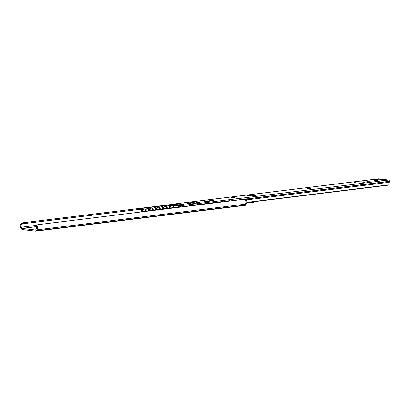 <?xml version="1.0" encoding="UTF-8"?>
<svg xmlns="http://www.w3.org/2000/svg" width="410" height="410" viewBox="0 0 410 410"><rect width="100%" height="100%" fill="white"/><g stroke="black" fill="none" stroke-linecap="round" stroke-linejoin="round"><path stroke-width="0.61" d="M246.548 199.895L389.341 182.291A2.137 1.348 83 0 0 389.116 183.501L388.88 184.874L388.239 185.176L246.922 202.601L388.167 185.182M170.473 207.972L170.171 208.008M179.652 205.236L173.717 205.81L170.483 205.707L170.458 206.076A3.285 2.065 83 0 1 170.893 207.916M171.57 205.835L171.539 204.698L179.185 204.042L184.218 204.687L178.934 205.313L178.729 205.574L179.893 205.717A1.148 0.723 83 0 1 180.651 206.942L180.651 206.968M170.165 207.931A2.137 1.348 -97 0 0 169.883 206.666A1.527 0.963 83 0 1 169.678 205.758L169.673 205.605A1.148 0.723 83 0 1 170.247 204.559A1.148 0.723 83 0 1 170.375 204.559L171.539 204.698M173.128 205.815A3.285 2.065 83 0 1 173.502 207.778M178.729 205.574L178.755 206.712L179.724 206.83M255.604 195.811L252.662 196.175L247.368 195.447L250.751 195.221L255.604 195.811L255.614 196.103M231.071 197.589L234.448 197.359L231.071 197.589M236.411 198.24L239.794 198.01L236.411 198.24M387.255 180.231A1.527 0.963 83 0 1 387.399 180.195A1.527 0.963 83 0 1 387.547 180.195L384.606 180.559L374.427 179.319L377.374 178.96A1.527 0.963 83 0 1 378.22 179.785M377.374 178.96L387.547 180.195M360.58 182.952A4.848 0.584 -1.4 0 0 358.432 183.003M203.847 201.418L207.906 200.797L210.335 201.095L206.379 201.582L203.847 201.418M207.045 201.5A1.373 1.056 -83.1 0 1 207.906 200.797M194.642 203.329L189.507 202.812L192.628 202.504L196.687 203.032L194.642 203.329M389.341 182.291A1.527 0.963 -97 0 0 389.5 181.43L389.495 181.276A1.148 0.723 -97 0 0 388.741 180.051L378.543 178.811A1.148 0.723 -97 0 0 378.43 178.811A1.148 0.723 -97 0 0 378.317 178.837M196.072 202.555L199.388 202.335L196.072 202.555M190.676 203.263L187.226 203.432L190.337 203.222L190.686 203.529M212.503 200.803L209.633 200.71L210.684 200.48L213.554 200.577L212.503 200.803M309.75 188.815L306.875 188.723L307.925 188.492L310.8 188.585L309.75 188.815M355.752 182.87A4.848 0.584 178.6 0 1 354.645 182.527A4.848 0.584 178.6 0 1 359.478 181.825A4.848 0.584 178.6 0 1 364.341 182.291A4.848 0.584 178.6 0 1 361.138 182.916A4.848 0.584 178.6 0 1 355.752 182.87M370.204 181.128L366.755 181.297L369.866 181.087L370.209 181.399M377.687 180.21L374.233 180.374L377.343 180.164L377.692 180.477M173.691 204.672L173.717 205.81M172.733 204.19A1.148 0.723 83 0 1 172.851 204.154A1.148 0.723 83 0 1 172.866 204.154A1.148 0.723 83 0 1 172.979 204.154L378.543 178.811M388.741 180.051L183.178 205.395A1.148 0.723 83 0 1 183.9 206.317M22.294 228.437L35.537 230.051L36.311 228.995A2.137 1.348 -97 0 0 36.613 227.002L37.131 226.11L37.074 225.044L37.638 224.731L243.786 199.316L245.636 200.403A3.285 2.065 -97 0 1 245.349 204.159L244.683 205.159A1.373 0.866 -97 0 1 244.206 205.482L35.701 231.189A1.373 0.866 83 0 1 35.568 231.189L22.319 229.574A1.373 0.866 83 0 1 21.694 229.103L20.971 227.929A3.285 2.065 83 0 1 20.5 224.085L21.064 225.11A2.137 1.348 -97 0 0 21.469 227.191L22.294 228.437L36.557 226.679M37.131 226.11A3.285 2.065 83 0 1 36.844 229.866L36.172 230.866A1.373 0.866 83 0 1 35.701 231.189M21.064 225.11L22.796 223.778L22.294 222.861L170.042 204.646M22.796 223.778L140.958 209.213M146.841 208.49L148.03 208.341M153.909 207.614L155.098 207.47M160.976 206.742L162.165 206.599M168.044 205.871L169.233 205.728M22.294 222.861L20.5 224.085M37.074 225.044L36.618 225.838L36.613 227.002M246.897 202.745L251.976 202.74A4.428 3.403 96.9 0 0 254.226 201.699M253.17 201.828A3.818 2.931 -83.1 0 1 252.006 202.13L250.705 202.135M145.98 209.92L145.504 209.228L145.14 209.5L145.601 210.186L145.98 209.92A2.142 1.645 -83.1 0 1 146.073 211.237M146.016 211.488L145.581 211.422A1.912 1.912 0 0 0 143.925 208.905M145.601 210.186A1.712 1.317 -83.1 0 1 145.627 211.268M142.675 209.505A2.357 1.809 96.9 0 0 142.393 211.816A2.352 1.804 96.9 0 1 142.68 209.51L142.905 210.299L142.931 209.771M143.095 210.494A1.712 1.317 96.9 0 0 143.121 211.58L142.941 211.867M142.905 210.299A2.142 1.645 96.9 0 0 142.905 211.75M142.993 212.195L143.121 211.58M153.048 209.049L152.576 208.357L152.207 208.628L152.669 209.315L153.048 209.049A2.142 1.645 -83.1 0 1 153.14 210.366M152.669 209.315A1.712 1.317 -83.1 0 1 152.694 210.397L152.689 210.422M149.44 210.822A2.352 1.804 96.9 0 1 149.747 208.639L150.162 209.623L150.004 208.9M150.162 209.623A1.712 1.317 96.9 0 0 150.188 210.709L150.198 210.73M149.973 209.428A2.142 1.645 96.9 0 0 149.942 210.76M160.115 208.177L159.644 207.486L159.28 207.757L159.736 208.444L160.115 208.177A2.142 1.645 -83.1 0 1 160.208 209.495M159.736 208.444A1.712 1.317 -83.1 0 1 159.762 209.525L159.756 209.551A1.912 1.912 0 0 0 158.06 207.163M156.456 209.7A2.352 1.804 96.9 0 1 156.82 207.767L157.04 208.557L157.071 208.029M157.23 208.751A1.712 1.317 96.9 0 0 157.204 209.607M157.04 208.557A2.142 1.645 96.9 0 0 156.963 209.638M167.183 207.306L166.711 206.614L166.347 206.886L166.803 207.573L167.183 207.306A2.142 1.645 -83.1 0 1 167.28 208.623M166.803 207.573A1.712 1.317 -83.1 0 1 166.829 208.654L166.824 208.68A1.912 1.912 0 0 0 165.127 206.291M163.877 206.891A2.357 1.809 96.9 0 0 163.513 208.828A2.352 1.804 96.9 0 1 163.887 206.896L164.108 207.685L164.138 207.158M164.297 207.88A1.712 1.317 96.9 0 0 164.272 208.736M164.108 207.685A2.142 1.645 96.9 0 0 164.031 208.762M145.504 209.228L144.494 208.885L142.87 209.7M145.227 209.151L144.863 209.054L145.078 209.438M152.576 208.357L151.567 208.013L149.937 208.828M152.294 208.28L151.931 208.183L152.146 208.567M159.644 207.486L158.634 207.142L157.004 207.957M159.362 207.409L158.998 207.311L159.213 207.696M166.711 206.614L165.701 206.271L164.072 207.086M166.434 206.537L166.065 206.44L166.281 206.824M159.546 209.7A0.764 0.584 96.9 0 0 159.059 209.448L154.642 209.992A0.764 0.584 96.9 0 0 154.175 210.361M146.908 211.135L146.847 208.572A0.764 0.584 96.9 0 0 146.242 207.885L141.824 208.434A0.764 0.584 96.9 0 0 141.25 209.264L141.317 211.949M166.614 208.828A0.764 0.584 96.9 0 0 166.132 208.577L161.714 209.12A0.764 0.584 96.9 0 0 161.243 209.489M153.975 210.186L153.914 207.701A0.764 0.584 96.9 0 0 153.309 207.014L148.891 207.557A0.764 0.584 96.9 0 0 148.317 208.393L148.384 210.955M173.681 207.957A0.764 0.584 96.9 0 0 173.199 207.706L168.782 208.249A0.764 0.584 96.9 0 0 168.31 208.618M161.043 209.315L160.981 206.83A0.764 0.584 96.9 0 0 160.377 206.143L155.959 206.686A0.764 0.584 96.9 0 0 155.39 207.522L155.446 209.823M180.748 207.086A0.764 0.584 96.9 0 0 180.267 206.835L175.849 207.378A0.764 0.584 96.9 0 0 175.383 207.747M168.11 208.444L168.049 205.958A0.764 0.584 96.9 0 0 167.444 205.272L163.026 205.815A0.764 0.584 96.9 0 0 162.457 206.645L162.514 208.951M187.816 206.215A0.764 0.584 96.9 0 0 187.334 205.963L182.916 206.507A0.764 0.584 96.9 0 0 182.45 206.876M169.72 205.169A0.764 0.584 96.9 0 0 169.525 205.774L169.581 208.08M194.883 205.343A0.764 0.584 96.9 0 0 194.401 205.092L189.984 205.635A0.764 0.584 96.9 0 0 189.517 206.004M201.951 204.472A0.764 0.584 96.9 0 0 201.469 204.221L197.051 204.764A0.764 0.584 96.9 0 0 196.585 205.133M209.023 203.601A0.764 0.584 96.9 0 0 208.536 203.35L204.118 203.893A0.764 0.584 96.9 0 0 203.652 204.262M216.09 202.73A0.764 0.584 96.9 0 0 215.604 202.478L211.186 203.022A0.764 0.584 96.9 0 0 210.719 203.391M223.158 201.858A0.764 0.584 96.9 0 0 222.671 201.607L218.258 202.15A0.764 0.584 96.9 0 0 217.787 202.519M144.904 209.095L144.351 208.874M141.03 211.985L140.958 209.228A0.764 0.584 -83.1 0 1 141.532 208.398L145.95 207.849A0.764 0.584 -83.1 0 1 146.165 207.88M151.972 208.224L151.418 208.003M148.092 210.991L148.03 208.357A0.764 0.584 -83.1 0 1 148.599 207.527L153.017 206.978A0.764 0.584 -83.1 0 1 153.232 207.004M159.044 207.352L158.486 207.132M155.154 209.858L155.098 207.486A0.764 0.584 -83.1 0 1 155.667 206.655L160.084 206.107A0.764 0.584 -83.1 0 1 160.305 206.133M166.111 206.481L165.553 206.261M162.222 208.987L162.165 206.614A0.764 0.584 -83.1 0 1 162.734 205.784L167.152 205.236A0.764 0.584 -83.1 0 1 167.372 205.261M169.289 208.116L169.233 205.743A0.764 0.584 -83.1 0 1 169.801 204.908L169.822 204.908M153.852 210.402A0.764 0.584 -83.1 0 1 154.355 209.956L158.772 209.413A0.764 0.584 -83.1 0 1 158.988 209.438M160.92 209.53A0.764 0.584 -83.1 0 1 161.422 209.085L165.84 208.541A0.764 0.584 -83.1 0 1 166.055 208.567M167.987 208.659A0.764 0.584 -83.1 0 1 168.489 208.213L172.907 207.67A0.764 0.584 -83.1 0 1 173.123 207.696M175.055 207.788A0.764 0.584 -83.1 0 1 175.557 207.342L179.975 206.799A0.764 0.584 -83.1 0 1 180.195 206.824M182.122 206.917A0.764 0.584 -83.1 0 1 182.624 206.471L187.042 205.928A0.764 0.584 -83.1 0 1 187.262 205.953M189.189 206.046A0.764 0.584 -83.1 0 1 189.692 205.6L194.109 205.056A0.764 0.584 -83.1 0 1 194.33 205.082M196.257 205.174A0.764 0.584 -83.1 0 1 196.759 204.728L201.177 204.185A0.764 0.584 -83.1 0 1 201.397 204.211M203.324 204.303A0.764 0.584 -83.1 0 1 203.826 203.857L208.244 203.314A0.764 0.584 -83.1 0 1 208.464 203.339M210.397 203.432A0.764 0.584 -83.1 0 1 210.899 202.986L215.317 202.443A0.764 0.584 -83.1 0 1 215.532 202.468M217.464 202.56A0.764 0.584 -83.1 0 1 217.966 202.115L222.384 201.571A0.764 0.584 -83.1 0 1 222.599 201.597M230.225 200.987A0.764 0.584 96.9 0 0 229.743 200.736L225.326 201.279A0.764 0.584 96.9 0 0 224.854 201.648M224.531 201.689A0.764 0.584 -83.1 0 1 225.034 201.243L229.451 200.7A0.764 0.584 -83.1 0 1 229.667 200.726M145.642 211.416A0.466 0.292 83 0 1 145.868 211.268L146.349 211.329M172.021 205.83L170.458 206.076M250.751 195.221L250.766 195.944M192.628 202.504L192.649 203.227M191.552 202.519L191.567 203.099M244.293 199.332L244.801 199.27M246.061 199.116L389.5 181.43M190.337 203.222L190.348 203.575M210.268 200.531L210.279 200.859M210.684 200.48L210.694 200.879M307.515 188.544L307.52 188.872M307.925 188.492L307.936 188.892M369.866 181.087L369.871 181.445M377.343 180.164L377.354 180.523M178.068 204.062L178.094 205.2M179.185 204.042L179.211 205.179M172.979 204.154L170.375 204.559M183.178 205.395L179.893 205.717M246.948 202.371L388.88 184.874M187.77 206.148L189.225 205.969M194.837 205.277L196.293 205.097M201.904 204.405L203.36 204.226M208.972 203.534L210.427 203.355M216.039 202.663L217.495 202.484M223.107 201.792L224.567 201.612M230.174 200.921L389.495 181.276M170.95 205.764L170.406 205.846M182.183 206.794L180.651 206.942M36.844 229.866L245.349 204.159M21.469 227.191L36.936 225.285M22.191 228.36L36.546 226.592M36.172 230.866L244.683 205.159M246.743 203.165A3.054 1.922 -97 0 0 246.297 199.516M244.698 199.455L244.888 199.347A3.054 1.922 83 0 1 245.149 199.716M246.072 199.188L246 199.101A3.208 2.019 83 0 1 246.374 203.97L246.436 203.873M245.011 199.183L246.067 199.122C247.127 200.721 247.25 202.325 246.43 203.939L245.2 205.343A1.373 0.866 83 0 0 245.672 205.02L244.729 205.138L245.431 204.088L246.374 203.97L245.733 204.928M244.339 205.451L245.2 205.343A1.373 0.866 83 0 1 245.062 205.343M245.395 204.088L245.431 204.088A3.208 2.019 -97 0 0 245.057 199.219L244.908 199.219M244.401 205.42A1.373 0.866 -97 0 0 244.729 205.138L244.698 205.138M251.356 202.053L252.006 202.13L251.976 202.74M149.742 208.634A2.357 1.809 96.9 0 0 149.43 210.822M156.81 207.762A2.357 1.809 96.9 0 0 156.446 209.7M158.772 209.413L159.059 209.448M154.355 209.956L154.642 209.992M146.242 207.885L145.95 207.849M141.824 208.434L141.532 208.398M141.25 209.264L140.958 209.228M165.84 208.541L166.132 208.577M161.422 209.085L161.714 209.12M153.309 207.014L153.017 206.978M148.891 207.557L148.599 207.527M148.317 208.393L148.03 208.357M172.907 207.67L173.199 207.706M168.489 208.213L168.782 208.249M160.377 206.143L160.084 206.107M155.959 206.686L155.667 206.655M155.39 207.522L155.098 207.486M179.975 206.799L180.267 206.835M175.557 207.342L175.849 207.378M167.444 205.272L167.152 205.236M163.026 205.815L162.734 205.784M162.457 206.645L162.165 206.614M187.042 205.928L187.334 205.963M182.624 206.471L182.916 206.507M169.525 205.774L169.233 205.743M194.109 205.056L194.401 205.092M189.692 205.6L189.984 205.635M201.177 204.185L201.469 204.221M196.759 204.728L197.051 204.764M208.244 203.314L208.536 203.35M203.826 203.857L204.118 203.893M215.317 202.443L215.604 202.478M210.899 202.986L211.186 203.022M222.384 201.571L222.671 201.607M217.966 202.115L218.258 202.15M225.034 201.243L225.326 201.279M229.451 200.7L229.743 200.736M175.116 207.665L173.594 207.849L175.121 207.655M166.522 208.716L168.054 208.526L166.527 208.721M160.981 209.407L159.459 209.592L160.981 209.397M145.822 211.268L153.914 210.268L145.868 211.268M384.529 180.549L387.399 180.195M172.866 204.154L378.43 178.811M172.851 204.154L170.247 204.559M159.172 209.448L158.88 209.413M146.057 207.849L146.349 207.885M166.24 208.577L165.947 208.541M153.125 206.978L153.417 207.014M173.307 207.706L173.015 207.67M160.197 206.107L160.484 206.143M180.374 206.835L180.087 206.799M167.265 205.236L167.557 205.272M187.447 205.963L187.155 205.928M194.514 205.092L194.222 205.056M201.582 204.221L201.289 204.185M208.649 203.35L208.357 203.314M215.716 202.478L215.424 202.443M222.784 201.607L222.492 201.571M229.851 200.736L229.559 200.7M152.669 210.422A1.912 1.912 0 0 0 150.993 208.034"/></g></svg>
